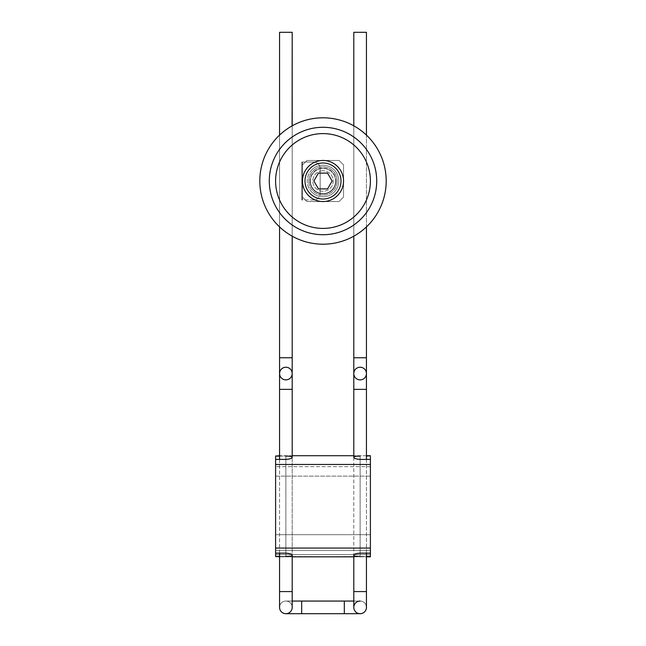 <?xml version="1.0" encoding="UTF-8"?>
<svg xmlns="http://www.w3.org/2000/svg" width="646" height="646" viewBox="0 0 646 646"><rect width="100%" height="100%" fill="white"/><g stroke="black" fill="none" stroke-linecap="round" stroke-linejoin="round"><path stroke-width="0.48" stroke-dasharray="3.23 2.42" d="M279.556 607.377A6.323 6.323 0 0 1 285.871 601.063A6.323 6.323 0 0 0 279.556 607.377A6.323 6.323 0 0 1 285.871 601.063A6.323 6.323 0 0 1 292.194 607.377A6.323 6.323 0 0 0 285.871 601.063A6.323 6.323 0 0 1 292.194 607.377A6.323 6.323 0 0 1 281.406 611.851A6.323 6.323 0 0 1 285.871 601.063A6.323 6.323 0 0 1 292.194 607.377A6.323 6.323 0 0 1 281.406 611.851M360.129 601.063L353.806 601.063L360.129 601.063A6.323 6.323 0 0 1 366.444 607.377A6.323 6.323 0 0 0 360.129 601.063A6.323 6.323 0 0 0 353.806 607.377A6.323 6.323 0 0 1 360.129 601.063A6.323 6.323 0 0 1 366.444 607.377A6.323 6.323 0 0 0 360.129 601.063A6.323 6.323 0 0 0 353.806 607.377A6.323 6.323 0 0 0 360.129 613.7L344.326 613.7L344.326 601.063L344.326 613.7L344.326 601.063L301.674 601.063L301.674 613.7L301.674 601.063L285.871 601.063L292.194 601.063L292.194 607.377M285.871 379.872A6.323 6.323 0 0 0 292.194 373.558A6.323 6.323 0 0 1 285.871 379.872A6.323 6.323 0 0 1 279.556 373.558A6.323 6.323 0 0 1 290.345 369.084A6.323 6.323 0 0 0 285.871 367.235M360.129 367.235A6.323 6.323 0 0 0 355.655 369.084A6.323 6.323 0 0 1 366.444 373.558A6.323 6.323 0 0 1 360.129 379.872A6.323 6.323 0 0 0 366.444 373.558A6.323 6.323 0 0 0 355.655 369.084A6.323 6.323 0 0 0 360.129 379.872M292.194 373.558A6.323 6.323 0 0 0 290.345 369.084A6.323 6.323 0 0 1 292.194 373.558L292.194 357.755L279.556 357.755L292.194 357.755L279.556 357.755L279.556 32.3L292.194 32.3M366.444 373.558L366.444 357.755L353.806 357.755L366.444 357.755L353.806 357.755L353.806 32.3L366.444 32.3M279.556 556.424L285.871 556.424C289.747 556.464 291.847 556.061 292.194 555.221C291.863 554.098 289.755 553.404 285.871 553.138L285.871 459.403C289.755 459.136 291.863 458.442 292.194 457.32C291.847 456.472 289.747 456.076 285.871 456.108L279.556 456.108M275.6 459.403L275.6 553.138L285.871 553.138L285.871 459.403L275.6 459.403L275.6 553.138L275.6 459.403L275.6 464.466L370.4 464.466L370.4 455.713L370.4 556.424L360.129 556.424L366.444 556.424M366.444 456.108L370.4 456.108M275.6 556.424L370.4 556.755L370.4 464.466L275.6 464.466L275.6 455.713L285.871 456.108L285.871 556.424L275.6 556.424L275.6 456.108M370.4 459.403L360.129 459.403L360.129 553.138C356.245 553.404 354.137 554.098 353.806 555.221C354.153 556.061 356.253 556.464 360.129 556.424L360.129 456.108C356.253 456.076 354.153 456.472 353.806 457.32C354.137 458.442 356.245 459.136 360.129 459.403L360.129 553.138L370.4 553.138L370.4 459.403L370.4 553.138L370.4 459.403L370.4 464.466L275.6 464.466L275.6 554.551L370.4 554.551L275.6 554.551L275.6 548.066L370.4 548.066L370.4 554.551L370.4 466.646L370.4 550.505L275.6 550.505L275.6 554.551L275.6 550.505L370.4 550.505L275.6 550.505L370.4 550.505L370.4 534.702L370.4 556.755L275.6 556.755L275.6 534.702L275.6 550.505L275.6 534.702L370.4 534.702L275.6 534.702L370.4 534.702L275.6 534.702L370.4 534.702L275.6 534.702L370.4 534.702L275.6 534.702L275.6 476.126L275.6 556.828L370.4 556.424M275.6 476.126L275.6 534.702L275.6 466.646L275.6 476.126L370.4 476.126L370.4 534.702L370.4 466.646L370.4 476.126L275.6 476.126M364.594 611.851A6.323 6.323 0 0 1 353.806 607.377L353.806 591.583L366.444 591.583M275.6 464.466L275.6 455.713L370.4 455.713L370.4 548.066L275.6 548.066L275.6 464.466L275.6 553.138M370.4 464.466L370.4 553.138M370.4 548.066L275.6 548.066M337.22 181.001A14.22 14.22 0 0 0 315.894 168.695A14.22 14.22 0 0 0 315.894 193.316A14.22 14.22 0 0 0 337.22 181.001A14.22 14.22 0 0 0 315.894 168.695A14.22 14.22 0 0 0 315.894 193.316A14.22 14.22 0 0 0 337.22 181.001M370.4 181.001A47.4 47.4 0 0 0 299.3 139.956A47.4 47.4 0 0 0 299.3 222.054A47.4 47.4 0 0 0 370.4 181.001M386.195 181.001A63.195 63.195 0 0 0 366.444 135.111L366.444 226.899L360.129 232.148L353.806 236.186L353.806 125.825L360.129 129.862L366.444 135.111L360.129 129.862L353.806 125.825A63.195 63.195 0 0 0 292.194 125.825L292.194 236.186L285.871 232.148L279.556 226.899L279.556 135.111L285.871 129.862L292.194 125.825L285.871 129.862L279.556 135.111A63.195 63.195 0 0 0 279.556 226.899L285.871 232.148L292.194 236.186A63.195 63.195 0 0 0 353.806 236.186L360.129 232.148L366.444 226.899A63.195 63.195 0 0 0 386.195 181.001M292.194 125.825L292.194 236.186A63.195 63.195 0 0 1 279.556 135.111L279.556 226.899A63.195 63.195 0 0 1 312.325 118.719A63.195 63.195 0 0 1 353.806 236.186A63.195 63.195 0 0 1 292.194 236.186L292.194 125.825L292.194 236.186A63.195 63.195 0 0 1 312.325 118.719A63.195 63.195 0 0 1 353.806 236.186L353.806 125.825L353.806 236.186M366.444 226.899L366.444 135.111M308.78 181.001A14.22 14.22 0 0 1 330.106 168.695A14.22 14.22 0 0 1 330.106 193.316A14.22 14.22 0 0 1 308.78 181.001A14.22 14.22 0 0 1 330.106 168.695A14.22 14.22 0 0 1 330.106 193.316A14.22 14.22 0 0 1 308.78 181.001M275.6 181.001A47.4 47.4 0 0 0 346.7 222.054A47.4 47.4 0 0 0 346.7 139.956A47.4 47.4 0 0 0 275.6 181.001A47.4 47.4 0 0 1 346.7 139.956A47.4 47.4 0 0 1 346.7 222.054A47.4 47.4 0 0 1 275.6 181.001M279.556 135.111L279.556 226.899M323 193.647A12.637 12.637 0 0 0 335.637 181.001A12.637 12.637 0 0 0 323 168.364A12.637 12.637 0 0 0 310.363 181.001A12.637 12.637 0 0 0 323 193.647A12.637 12.637 0 0 1 310.363 181.001A12.637 12.637 0 0 1 323 168.364A12.637 12.637 0 0 1 335.637 181.001A12.637 12.637 0 0 1 323 193.647A12.637 12.637 0 0 1 310.363 181.001A12.637 12.637 0 0 1 323 168.364A12.637 12.637 0 0 1 335.637 181.001A12.637 12.637 0 0 1 323 193.647A12.637 12.637 0 0 0 335.637 181.001A12.637 12.637 0 0 0 323 168.364A12.637 12.637 0 0 0 310.363 181.001A12.637 12.637 0 0 0 323 193.647M323 201.544A20.535 20.535 0 0 1 305.211 170.738A20.535 20.535 0 0 1 340.789 170.738A20.535 20.535 0 0 1 323 201.544A20.535 20.535 0 0 0 340.789 170.738A20.535 20.535 0 0 0 305.211 170.738A20.535 20.535 0 0 0 323 201.544A20.535 20.535 0 0 1 302.465 181.001A20.535 20.535 0 0 1 323 160.466A20.535 20.535 0 0 1 343.535 181.001A20.535 20.535 0 0 1 323 201.544M323 170.786A10.215 10.215 0 0 0 314.15 186.113A10.215 10.215 0 0 0 331.85 186.113A10.215 10.215 0 0 0 323 170.786A10.215 10.215 0 0 1 331.85 186.113A10.215 10.215 0 0 1 314.15 186.113A10.215 10.215 0 0 1 323 170.786M313.875 181.001L318.438 188.907L327.562 188.907L332.125 181.001L327.562 173.104L318.438 173.104L313.875 181.001L318.438 188.907L327.562 188.907L332.125 181.001L327.562 173.104L318.438 173.104L313.875 181.001L318.438 173.104L327.562 173.104L332.125 181.001L327.562 188.907L318.438 188.907L313.875 181.001M313.835 162.049C317.622 162.38 319.722 164.48 320.158 168.364C319.73 164.488 317.622 162.38 313.835 162.049L301.811 162.049L313.835 162.049C317.622 162.38 319.73 164.488 320.158 168.364L320.158 193.647L320.158 168.364C319.722 164.48 317.622 162.38 313.835 162.049L301.811 162.049L301.827 199.961L301.827 162.049L302.465 162.049L302.449 199.961L313.835 199.961C317.622 199.63 319.73 197.523 320.158 193.647C319.722 197.531 317.622 199.63 313.835 199.961L301.811 199.961L302.465 199.961L302.449 162.049L313.835 162.049M301.827 199.961L301.827 162.049L301.811 199.961L313.835 199.961C317.622 199.63 319.722 197.531 320.158 193.647L320.158 168.364L320.158 193.647C319.73 197.523 317.622 199.63 313.835 199.961L301.827 199.961M311.832 192.177A15.803 15.803 0 0 1 318.914 165.747A15.803 15.803 0 0 1 338.262 185.095A15.803 15.803 0 0 1 311.832 192.177M302.465 197.078L306.931 201.544L339.069 201.544L343.535 197.078L343.535 164.932L339.069 160.466L306.931 160.466L302.465 164.932L306.931 160.466L339.069 160.466L343.535 164.932L343.535 197.078L339.069 201.544L306.931 201.544L302.465 197.078L302.465 162.049L302.465 199.961L302.465 197.078L306.931 201.544L302.465 197.078M335.637 181.001A12.637 12.637 0 0 0 316.677 170.059A12.637 12.637 0 0 0 316.677 191.951A12.637 12.637 0 0 0 335.637 181.001A12.637 12.637 0 0 1 316.677 191.951A12.637 12.637 0 0 1 316.677 170.059A12.637 12.637 0 0 1 335.637 181.001A12.637 12.637 0 0 1 316.677 191.951A12.637 12.637 0 0 1 316.677 170.059A12.637 12.637 0 0 1 335.637 181.001A12.637 12.637 0 0 0 316.677 170.059A12.637 12.637 0 0 0 316.677 191.951A12.637 12.637 0 0 0 335.637 181.001M311.832 169.833A15.803 15.803 0 0 0 318.914 196.263A15.803 15.803 0 0 0 338.262 176.915A15.803 15.803 0 0 0 311.832 169.833M302.465 164.932L306.931 160.466L339.069 160.466L343.535 164.932L343.535 197.078L339.069 201.544L306.931 201.544L339.069 201.544L343.535 197.078L343.535 164.932L339.069 160.466L306.931 160.466L302.465 164.932M285.871 591.583L292.194 591.583L285.871 591.583M279.556 373.558L279.556 389.352L292.194 389.352M353.806 357.755L353.806 389.352L366.444 389.352M360.129 456.108L360.129 556.424M285.871 556.424L285.871 456.108M344.326 613.7L301.674 613.7L301.674 601.063M292.194 591.583L279.556 591.583L279.556 389.352M269.285 181.001A53.715 53.715 0 0 0 349.857 227.521A53.715 53.715 0 0 0 349.857 134.489A53.715 53.715 0 0 0 269.285 181.001M335.952 181.001A12.952 12.952 0 0 1 316.524 192.225A12.952 12.952 0 0 1 316.524 169.785A12.952 12.952 0 0 1 335.952 181.001M310.048 181.001A12.952 12.952 0 0 0 329.476 192.225A12.952 12.952 0 0 0 329.476 169.785A12.952 12.952 0 0 0 310.048 181.001M304.993 181.001A18.007 18.007 0 0 0 332.004 196.602A18.007 18.007 0 0 0 332.004 165.408A18.007 18.007 0 0 0 304.993 181.001M279.556 459.403L279.556 553.138M292.194 457.32L292.194 555.221M353.806 457.32L353.806 555.221M366.444 459.403L366.444 553.138M353.806 556.828L366.444 556.828L366.444 455.713L353.806 455.713M279.556 556.828L292.194 556.828L292.194 455.713L279.556 455.713M370.4 466.646L275.6 466.646L370.4 466.646M353.806 389.352L353.806 591.583M301.811 199.961L301.811 162.049L301.811 199.961M302.449 199.961L302.449 162.049L302.449 199.961"/><path stroke-width="0.97" d="M279.556 553.138L279.556 607.377A6.323 6.323 0 0 0 288.294 613.216A6.323 6.323 0 0 0 292.194 607.377A6.323 6.323 0 0 1 281.406 611.851A6.323 6.323 0 0 1 279.556 607.377A6.323 6.323 0 0 0 281.406 611.851M292.194 607.377L292.194 591.583L292.194 601.063L301.674 601.063L301.674 613.7L285.871 613.7L360.129 613.7A6.323 6.323 0 0 0 366.444 607.377L366.444 607.377A6.323 6.323 0 0 1 364.594 611.851A6.323 6.323 0 0 0 366.444 607.377A6.323 6.323 0 0 1 357.706 613.216A6.323 6.323 0 0 1 353.806 607.377A6.323 6.323 0 0 0 364.594 611.851M360.129 601.063A6.323 6.323 0 0 0 353.806 607.377L353.806 591.583L366.444 591.583L366.444 607.377L366.444 553.138M285.871 379.872A6.323 6.323 0 0 1 279.556 373.558L279.556 357.755L292.194 357.755L292.194 373.558A6.323 6.323 0 0 1 285.871 379.872A6.323 6.323 0 0 1 279.556 373.558L279.556 389.352L292.194 389.352L292.194 373.558A6.323 6.323 0 0 0 283.457 367.719A6.323 6.323 0 0 0 285.871 379.872A6.323 6.323 0 0 0 290.345 369.084A6.323 6.323 0 0 0 279.556 373.558L279.556 373.558A6.323 6.323 0 0 1 285.871 367.235M360.129 379.872A6.323 6.323 0 0 1 355.655 369.084A6.323 6.323 0 0 0 353.806 373.558L353.806 357.755L366.444 357.755L366.444 373.558A6.323 6.323 0 0 0 355.655 369.084A6.323 6.323 0 0 0 360.129 379.872A6.323 6.323 0 0 0 366.444 373.558A6.323 6.323 0 0 0 360.129 367.235M292.097 125.881L292.194 32.3L279.556 32.3L279.556 135.111M366.444 226.899L366.444 357.755L366.444 226.899A63.195 63.195 0 0 0 366.444 135.111L366.444 32.3L353.806 32.3L353.806 125.825A63.195 63.195 0 0 0 292.194 125.825L292.194 32.3M279.556 456.108L275.6 456.108L275.6 464.466L370.4 464.466L370.4 459.403L360.129 459.403C356.245 459.136 354.137 458.442 353.806 457.32C354.153 456.472 356.253 456.076 360.129 456.108M360.129 556.424C356.253 556.464 354.153 556.061 353.806 555.221C354.137 554.098 356.245 553.404 360.129 553.138L370.4 553.138L370.4 556.828L366.444 556.828L366.444 591.583M285.871 556.424C289.747 556.464 291.847 556.061 292.194 555.221C291.863 554.098 289.755 553.404 285.871 553.138L275.6 553.138L275.6 556.424L279.556 556.424M285.871 456.108C289.747 456.076 291.847 456.472 292.194 457.32C291.863 458.442 289.755 459.136 285.871 459.403L275.6 459.403M366.444 459.403L366.444 373.558A6.323 6.323 0 0 1 360.129 379.872A6.323 6.323 0 0 1 353.806 373.558L353.806 389.352L366.444 389.352L366.444 455.713L370.4 455.713L366.444 456.108M279.556 455.713L275.6 456.108M275.6 556.424L279.556 556.828M370.4 459.403L370.4 456.108M366.444 556.424L370.4 556.424M370.4 464.466L370.4 553.138M275.6 464.466L275.6 548.066L370.4 548.066M275.6 548.066L275.6 553.138M370.4 181.001A47.4 47.4 0 0 1 299.3 222.054A47.4 47.4 0 0 1 299.3 139.956A47.4 47.4 0 0 1 370.4 181.001M386.195 181.001A63.195 63.195 0 0 0 291.403 126.277A63.195 63.195 0 0 0 291.403 235.733A63.195 63.195 0 0 0 386.195 181.001A63.195 63.195 0 0 0 291.403 126.277A63.195 63.195 0 0 0 291.403 235.733A63.195 63.195 0 0 0 386.195 181.001M353.806 236.186A63.195 63.195 0 0 1 292.194 236.186A63.195 63.195 0 0 0 353.806 236.186L353.806 357.755M343.535 181.001A20.535 20.535 0 0 0 323 160.466A20.535 20.535 0 0 0 302.465 181.001A20.535 20.535 0 0 0 323 201.544A20.535 20.535 0 0 0 343.535 181.001M318.438 173.104L327.562 173.104L332.125 181.001L327.562 188.907L318.438 188.907L313.875 181.001L318.438 173.104M279.556 607.377L279.556 591.583L292.194 591.583L292.194 555.221M301.674 601.063L353.806 601.063L344.326 601.063L344.326 613.7M376.715 181.001A53.715 53.715 0 0 1 296.143 227.521A53.715 53.715 0 0 1 296.143 134.489A53.715 53.715 0 0 1 376.715 181.001M341.007 181.001A18.007 18.007 0 0 1 313.996 196.602A18.007 18.007 0 0 1 313.996 165.408A18.007 18.007 0 0 1 341.007 181.001M279.556 389.352L279.556 459.403M292.194 373.558L292.194 457.32M353.806 389.352L353.806 457.32M353.806 555.221L353.806 591.583M292.194 357.755L292.194 236.186L292.194 357.755M279.556 373.558L279.556 226.899M353.806 455.713L292.194 455.713L292.194 389.352M353.806 556.828L292.194 556.828L292.194 591.583M366.444 389.352L366.444 373.558M366.444 135.111L366.444 32.3"/></g></svg>
